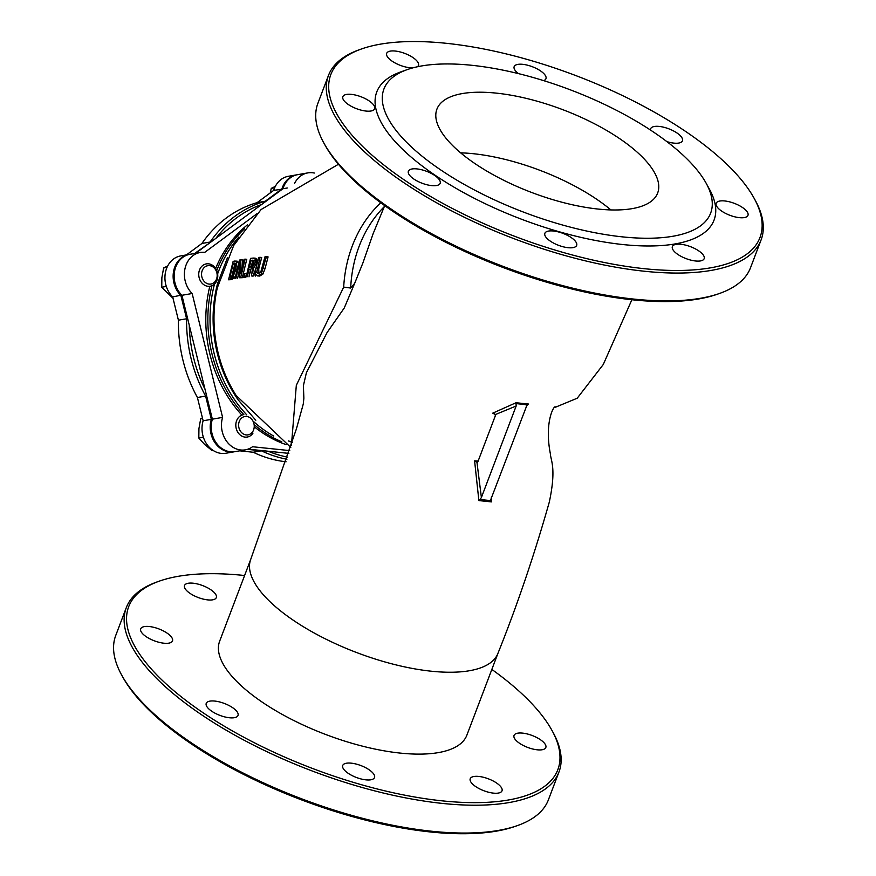 <?xml version="1.0" encoding="UTF-8"?>
<svg xmlns="http://www.w3.org/2000/svg" width="876" height="876" viewBox="0 0 876 876"><rect width="100%" height="100%" fill="white"/><g stroke="black" fill="none" stroke-linecap="round" stroke-linejoin="round"><path stroke-width="1.31" d="M258.464 273.794L256.788 272.469L260.052 257.314L258.672 257.456L255.748 268.921L255.584 274.462L258.081 275.896L261.289 273.925L266.424 256.723L264.946 256.854L260.774 272.097L258.037 273.794M257.402 275.896L259.69 276.06L257.402 275.896M266.424 256.723L268.078 256.898L265.121 268.363L262.899 274.089L259.69 276.06M261.289 273.925L262.899 274.089M260.052 257.314L261.705 257.489L258.738 268.954L258.957 273.695M239.455 277.747L240.692 277.561L245.094 259.143L244.065 259.296L240.407 273.859L240.867 259.822L239.444 260.073L234.987 278.48L235.929 278.316L239.641 262.428L239.455 277.747L242.313 277.725L240.692 277.561M240.867 259.822L242.542 259.997L242.115 266.413M245.094 259.143L246.758 259.318L242.313 277.725M234.987 278.48L235.929 278.316M239.312 270.202L237.56 278.491M232.731 277.473L235.885 269.458L236.52 262.001L234.56 261.059L233.125 261.398L228.537 279.794L232.731 277.473L234.374 277.648L231.669 279.63L228.537 279.794M235.567 275.48L234.374 277.648M236.257 261.245L238.206 262.176L238.414 263.643M237.133 261.157L234.56 261.059M234.976 263.26L233.969 263.161L235.403 263.884L234.899 269.622L232.589 275.71L229.808 277.473L233.312 263.304L234.56 263.107M233.312 263.304L235.009 263.479L231.461 277.648M235.655 263.337L235.009 263.479M251.927 276.137L253.668 275.951L251.762 268.297L255.124 262.669L255.102 258.77L252.923 258.091L250.514 258.387L246.167 276.816L247.404 276.663L248.883 269.304L250.328 269.129L251.927 276.137L253.668 275.951M254.007 258.059L252.923 258.091M251.138 260.347L253.733 260.643L253.701 263.008L252.419 265.965L249.353 267.257L251.138 260.347L252.792 260.522L250.985 267.432M253.394 260.303L252.387 260.194L253.733 260.643M254.029 260.369L252.792 260.522M246.167 276.816L247.404 276.663M250.503 269.469L249.003 276.827M248.883 269.304L250.394 269.458M254.577 258.267L256.745 258.946L256.756 262.833L253.383 268.461L255.277 276.115M251.762 268.297L253.383 268.461M242.663 277.276L245.685 277.254L242.663 277.276L243.342 273.739L244.754 273.542L246.375 273.717L245.685 277.254M244.076 277.079L244.754 273.542M380.808 202.805A125.224 104.529 80.1 0 0 343.688 287.12L296.318 385.33L291.423 445.424M292.354 442.468A122.793 102.503 -99.9 0 1 288.522 440.978M236.181 395.547A122.793 102.503 -99.9 0 1 217.336 287.744M296.307 429.284L303.282 404L303.873 398.219L303.392 385.681L306.392 372.738L327.076 332.551L344.246 308.013L354.67 283.331L350.685 288.04A122.793 102.503 -99.9 0 1 384.323 206.605M343.688 287.12L350.685 288.04M491.337 497.426L491.414 501.893L478.876 500.59L474.595 460.842L477.223 462.364L477.989 461.444L495.203 416.133L495.389 414.556L492.717 413.165L516.019 402.741L528.557 404.044L526.18 405.993M493.823 413.198L494.601 413.472M478.143 461.039L474.595 460.842M384.706 205.641L373.143 233.64L362.96 262.789L354.67 283.331M294.632 183.303A23.619 19.71 -99.9 0 1 307.805 172.9A23.619 19.71 -99.9 0 1 314.287 173.043M289.77 450.614L252.54 446.738A23.619 19.71 -99.9 0 1 245.379 449.837A23.619 19.71 -99.9 0 1 226.369 440.935A23.619 19.71 -99.9 0 1 222.603 417.381L192.151 293.504A23.619 19.71 -99.9 0 1 184.891 269.14A23.619 19.71 -99.9 0 1 200.166 252.507A23.619 19.71 -99.9 0 1 204.754 252.354L257.15 213.602M286.102 444.603A122.793 102.503 -99.9 0 1 254.839 427.214M241.896 415.115A122.793 102.503 -99.9 0 1 209.824 286.288M215.627 268.472A122.793 102.503 -99.9 0 1 247.612 224.716M287.284 187.99L282.926 188.745A23.619 19.71 -99.9 0 1 297.555 174.685L307.805 172.9M195.655 253.295L282.926 188.745M192.151 293.504L181.912 295.289A23.619 19.71 -99.9 0 1 174.642 270.936A23.619 19.71 -99.9 0 1 189.917 254.303L200.166 252.507M222.603 417.381L212.364 419.177L181.912 295.289M245.379 449.837L235.129 451.633A23.619 19.71 -99.9 0 1 216.12 442.73A23.619 19.71 -99.9 0 1 212.364 419.177M288.872 453.385L248.061 449.136M476.971 462.397L481.395 497.524L480.026 499.506L490.746 500.623L491.414 501.893M495.389 414.556L516.161 406.015L516.019 402.741M516.38 403.628L526.542 404.745L528.557 404.044M490.637 499.944L527.024 404.942M478.876 500.59L480.026 499.506M516.161 406.015L481.395 497.524M159.322 581.138L157.187 581.894A231.417 86.691 20.8 0 0 126.308 607.626A231.417 86.691 20.8 0 0 148.296 669.571A231.417 86.691 20.8 0 0 378.903 791.948A231.417 86.691 20.8 0 0 558.976 771.986A231.417 86.691 20.8 0 0 552.975 732.237L551.88 730.255A229.523 85.979 -159.2 0 1 422.582 798.299A229.523 85.979 -159.2 0 1 150.508 668.092A229.523 85.979 -159.2 0 1 159.322 581.138A229.523 85.979 -159.2 0 1 244.601 575.51M491.841 669.428A229.523 85.979 -159.2 0 1 551.88 730.255M558.976 771.986L548.409 799.821A231.417 86.691 -159.2 0 1 517.53 825.553A231.417 86.691 -159.2 0 1 323.058 806.489A231.417 86.691 -159.2 0 1 137.729 697.405A231.417 86.691 -159.2 0 1 121.742 675.21A231.417 86.691 -159.2 0 1 115.742 635.461L126.308 607.626M555.461 407.22C554.858 403.825 543.941 420.754 550.347 453.669C550.752 460.776 556.567 467.959 549.285 502.156C534.25 555.11 517.158 605.48 497.984 653.255L466.886 735.128A132.243 49.538 -159.2 0 1 325.675 734.482A132.243 49.538 -159.2 0 1 219.646 641.21L250.744 559.337L296.46 428.747M186.139 590.063A17.005 6.373 20.8 0 0 203.079 599.053A17.005 6.373 20.8 0 0 216.317 597.585A17.005 6.373 20.8 0 0 202.684 585.595A17.005 6.373 20.8 0 0 184.529 585.507A17.005 6.373 20.8 0 0 186.139 590.063M515.657 739.979A17.005 6.373 20.8 0 0 532.597 748.969A17.005 6.373 20.8 0 0 545.825 747.502A17.005 6.373 20.8 0 0 532.192 735.512A17.005 6.373 20.8 0 0 514.037 735.424A17.005 6.373 20.8 0 0 515.657 739.979M471.835 783.297A17.005 6.373 20.8 0 0 488.775 792.287A17.005 6.373 20.8 0 0 502.014 790.831A17.005 6.373 20.8 0 0 488.381 778.83A17.005 6.373 20.8 0 0 470.226 778.753A17.005 6.373 20.8 0 0 471.835 783.297M344.345 770.026A17.005 6.373 20.8 0 0 361.284 779.016A17.005 6.373 20.8 0 0 374.512 777.549A17.005 6.373 20.8 0 0 360.879 765.558A17.005 6.373 20.8 0 0 342.724 765.471A17.005 6.373 20.8 0 0 344.345 770.026M207.853 707.928A17.005 6.373 20.8 0 0 224.793 716.918A17.005 6.373 20.8 0 0 238.02 715.451A17.005 6.373 20.8 0 0 224.387 703.461A17.005 6.373 20.8 0 0 206.232 703.373A17.005 6.373 20.8 0 0 207.853 707.928M142.317 633.381A17.005 6.373 20.8 0 0 159.268 642.371A17.005 6.373 20.8 0 0 172.495 640.903A17.005 6.373 20.8 0 0 158.863 628.913A17.005 6.373 20.8 0 0 140.708 628.837A17.005 6.373 20.8 0 0 142.317 633.381M121.742 675.21L122.837 677.192A229.523 85.979 20.8 0 0 138.693 699.201A229.523 85.979 20.8 0 0 322.51 807.398A229.523 85.979 20.8 0 0 515.395 826.309L517.53 825.553M323.89 143.062L324.985 145.044A229.523 85.979 20.8 0 0 340.841 167.053A229.523 85.979 20.8 0 0 524.658 275.239A229.523 85.979 20.8 0 0 717.532 294.161L719.678 293.405A231.417 86.691 -159.2 0 1 525.206 274.33A231.417 86.691 -159.2 0 1 339.866 165.246A231.417 86.691 -159.2 0 1 323.89 143.062A231.417 86.691 -159.2 0 1 317.889 103.313L328.456 75.467A231.417 86.691 20.8 0 0 350.444 137.412A231.417 86.691 20.8 0 0 581.051 259.789A231.417 86.691 20.8 0 0 761.124 239.827A231.417 86.691 20.8 0 0 755.123 200.078L754.028 198.096A229.523 85.979 -159.2 0 1 624.73 266.14A229.523 85.979 -159.2 0 1 352.656 135.944A229.523 85.979 -159.2 0 1 361.47 48.979A229.523 85.979 -159.2 0 1 575.948 75.632A229.523 85.979 -159.2 0 1 754.028 198.096M761.124 239.827L750.557 267.662A231.417 86.691 -159.2 0 1 719.678 293.405M361.47 48.979L359.335 49.735A231.417 86.691 20.8 0 0 328.456 75.467M407.241 69.609L400.836 71.887A180.412 67.583 20.8 0 0 393.904 140.237A180.412 67.583 20.8 0 0 607.758 242.575A180.412 67.583 20.8 0 0 709.385 189.096L706.1 183.139A174.74 65.459 -159.2 0 1 607.659 234.943A174.74 65.459 -159.2 0 1 400.529 135.824A174.74 65.459 -159.2 0 1 407.241 69.609A174.74 65.459 -159.2 0 1 570.528 89.91A174.74 65.459 -159.2 0 1 706.1 183.139M546.482 237.867A17.005 6.373 20.8 0 0 563.432 246.857A17.005 6.373 20.8 0 0 576.66 245.389A17.005 6.373 20.8 0 0 563.027 233.399A17.005 6.373 20.8 0 0 544.872 233.323A17.005 6.373 20.8 0 0 546.482 237.867M673.983 251.149A17.005 6.373 20.8 0 0 690.923 260.139A17.005 6.373 20.8 0 0 704.162 258.672A17.005 6.373 20.8 0 0 690.529 246.682A17.005 6.373 20.8 0 0 672.374 246.594A17.005 6.373 20.8 0 0 673.983 251.149M717.805 207.82A17.005 6.373 20.8 0 0 734.745 216.81A17.005 6.373 20.8 0 0 747.973 215.354A17.005 6.373 20.8 0 0 734.34 203.352A17.005 6.373 20.8 0 0 716.185 203.276A17.005 6.373 20.8 0 0 717.805 207.82M666.866 141.616A17.005 6.373 20.8 0 0 682.448 140.806A17.005 6.373 20.8 0 0 668.815 128.816A17.005 6.373 20.8 0 0 650.66 128.728A17.005 6.373 20.8 0 0 650.529 130.075M543.624 80.625A17.005 6.373 20.8 0 0 545.956 78.709A17.005 6.373 20.8 0 0 532.323 66.718A17.005 6.373 20.8 0 0 514.168 66.631A17.005 6.373 20.8 0 0 515.789 71.186A17.005 6.373 20.8 0 0 518.461 73.617M417.283 66.795A17.005 6.373 20.8 0 0 418.465 65.426A17.005 6.373 20.8 0 0 404.832 53.436A17.005 6.373 20.8 0 0 386.677 53.359A17.005 6.373 20.8 0 0 388.287 57.904A17.005 6.373 20.8 0 0 412.892 67.868M344.465 101.233A17.005 6.373 20.8 0 0 361.416 110.223A17.005 6.373 20.8 0 0 374.643 108.755A17.005 6.373 20.8 0 0 361.011 96.765A17.005 6.373 20.8 0 0 342.855 96.678A17.005 6.373 20.8 0 0 344.465 101.233M410.001 175.769A17.005 6.373 20.8 0 0 426.94 184.759A17.005 6.373 20.8 0 0 440.168 183.292A17.005 6.373 20.8 0 0 426.535 171.302A17.005 6.373 20.8 0 0 408.38 171.214A17.005 6.373 20.8 0 0 410.001 175.769M448.129 140.773A118.074 44.227 20.8 0 0 565.776 203.21A118.074 44.227 20.8 0 0 657.657 193.027A118.074 44.227 20.8 0 0 562.983 109.752A118.074 44.227 20.8 0 0 436.905 109.171A118.074 44.227 20.8 0 0 448.129 140.773M287.635 457.13A130.349 108.81 -99.9 0 1 268.144 451.228M261.585 450.538L261.409 450.811A132.243 110.387 80.1 0 0 286.934 459.254M247.404 449.355L261.409 450.811L253.219 452.246L239.696 450.833M212.31 419.352L211.335 419.352A23.619 19.71 80.1 0 0 215.102 442.906A23.619 19.71 80.1 0 0 234.1 451.808A23.619 19.71 80.1 0 0 234.615 451.709M206.594 395.733L205.619 396.083L211.335 419.352L203.133 420.787L197.418 397.518A132.243 110.387 -99.9 0 1 178.408 320.178L172.681 296.909A23.619 19.71 -99.9 0 1 165.422 272.556A23.619 19.71 -99.9 0 1 180.697 255.912L188.887 254.478A23.619 19.71 80.1 0 0 173.623 271.122A23.619 19.71 80.1 0 0 180.883 295.475L186.599 318.744A132.243 110.387 80.1 0 0 205.619 396.083L197.418 397.518M205.017 389.305A130.349 108.81 -99.9 0 1 189.249 325.16M187.639 318.612L178.408 320.178M181.682 295.07L172.681 296.909M210.525 242.302L194.636 253.471M265.647 201.535L265.297 201.217A132.243 110.387 80.1 0 0 210.098 242.039L201.896 243.473A132.243 110.387 -99.9 0 1 257.095 202.652L273.706 190.366A23.619 19.71 -99.9 0 1 288.335 176.306L296.537 174.871A23.619 19.71 80.1 0 0 281.908 188.931L265.297 201.217L257.095 202.652M215.825 238.381A130.349 108.81 -99.9 0 1 261.617 204.513M282.379 189.161L273.706 190.366M186.435 254.916L201.896 243.473M234.1 451.808L225.909 453.242A23.619 19.71 -99.9 0 1 206.9 444.34A23.619 19.71 -99.9 0 1 203.133 420.787M286.091 461.783A132.243 110.387 -99.9 0 1 253.219 452.246M252.715 431.638A9.307 7.764 -99.9 0 1 239.257 428.846A9.307 7.764 -99.9 0 1 247.317 416.56A9.307 7.764 -99.9 0 1 252.715 431.638M243.375 414.709A11.333 9.461 80.1 0 0 237.681 418.618A11.333 9.461 80.1 0 0 237.308 431.364A11.333 9.461 80.1 0 0 247.284 437.036A11.333 9.461 80.1 0 0 252.978 433.138M202.433 417.929L200.692 418.794L198.94 428.561L198.819 438.044L204.634 444.471L212.08 450.614L213.12 450.428M203.374 437.244L198.819 438.044M202.564 418.465L200.692 418.794M215.638 280.835A9.307 7.764 -99.9 0 1 202.192 278.031A9.307 7.764 -99.9 0 1 210.24 265.746A9.307 7.764 -99.9 0 1 215.638 280.835M215.912 282.324A11.333 9.461 80.1 0 0 216.273 269.567A11.333 9.461 80.1 0 0 206.309 263.895A11.333 9.461 80.1 0 0 200.604 267.804A11.333 9.461 80.1 0 0 200.243 280.561A11.333 9.461 80.1 0 0 210.207 286.233A11.333 9.461 80.1 0 0 215.912 282.324M167.677 266.008L163.626 267.979L161.863 277.747L161.753 287.229L173.032 298.311M166.309 286.43L161.753 287.229M167.02 267.388L163.626 267.979M275.327 186.402L271.264 188.373L270.257 192.917M274.659 187.782L271.264 188.373M263.49 268.198L265.121 268.363M256.788 272.469L258.398 272.633M257.117 268.79L258.738 268.954M235.885 269.458L236.881 269.567M230.027 279.455L231.669 279.63M236.52 262.001L238.206 262.176M255.102 258.77L256.745 258.946M255.124 262.669L256.756 262.833M497.984 653.255A132.243 49.538 -159.2 0 1 395.087 664.665A132.243 49.538 -159.2 0 1 263.315 594.738A132.243 49.538 -159.2 0 1 250.744 559.337M610.9 209.933A118.074 44.227 20.8 0 0 460.645 152.851M255.803 420.261L237.976 399.653A122.038 101.868 -99.9 0 1 213.131 315.448A122.038 101.868 -99.9 0 1 217.62 283.342L227.388 257.894M238.841 236.991A122.038 101.868 80.1 0 0 217.642 273.849M214.511 284.021A122.038 101.868 80.1 0 0 210.054 315.984A122.038 101.868 80.1 0 0 246.736 414.841M254.04 421.969A122.038 101.868 80.1 0 0 273.684 436.029M244.513 228.789A122.793 102.503 80.1 0 0 216.722 270.52M211.926 285.729A122.793 102.503 80.1 0 0 243.846 414.644M254.774 425.123A122.793 102.503 80.1 0 0 281.798 441.811M254.007 258.07L255.661 258.234M338.443 164.261L261.07 209.539L233.695 245.488L217.314 287.832M290.788 447.417L236.17 395.525M631.881 299.745L603.279 364.493L577.218 398.219L555.231 407.318M288.489 440.913L292.387 442.336"/></g></svg>
